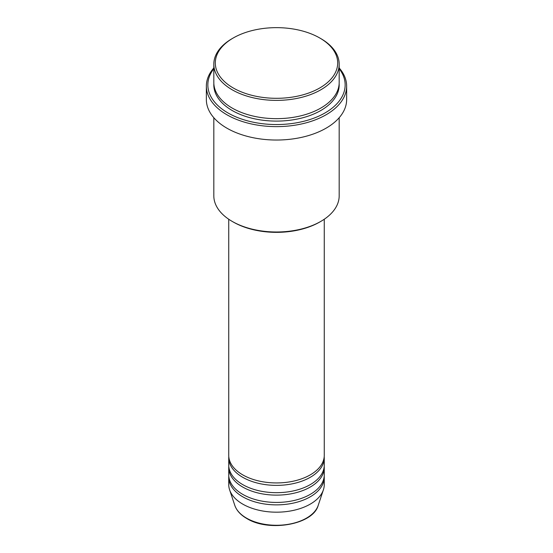 <?xml version="1.0" encoding="UTF-8"?>
<svg xmlns="http://www.w3.org/2000/svg" width="553" height="553" viewBox="0 0 553 553"><rect width="100%" height="100%" fill="white"/><g stroke="black" fill="none" stroke-linecap="round" stroke-linejoin="round"><path stroke-width="0.83" d="M228.742 219.244L228.742 455.361A47.758 27.574 0 0 0 242.732 474.861A47.758 27.574 0 0 0 294.777 480.84A47.758 27.574 0 0 0 324.258 455.361L324.258 219.244M228.79 456.584A47.758 27.574 0 0 0 228.742 457.801A47.758 27.574 0 0 0 242.732 477.301A47.758 27.574 0 0 0 294.777 483.274A47.758 27.574 0 0 0 324.258 457.801A47.758 27.574 0 0 0 324.21 456.584M228.742 457.801L228.742 465.114A47.758 27.574 0 0 0 242.732 484.608A47.758 27.574 0 0 0 294.777 490.587A47.758 27.574 0 0 0 324.258 465.114L324.258 457.801M228.79 466.331A47.758 27.574 0 0 0 228.742 467.548A47.758 27.574 0 0 0 242.732 487.048A47.758 27.574 0 0 0 294.777 493.027A47.758 27.574 0 0 0 324.258 467.548A47.758 27.574 0 0 0 324.21 466.331M228.742 467.548L228.742 474.861A47.758 27.574 0 0 0 242.732 494.361A47.758 27.574 0 0 0 294.777 500.334A47.758 27.574 0 0 0 324.258 474.861L324.258 467.548M228.79 476.078A47.758 27.574 0 0 0 228.742 477.301A47.758 27.574 0 0 0 242.732 496.794A47.758 27.574 0 0 0 294.777 502.774A47.758 27.574 0 0 0 324.258 477.301A47.758 27.574 0 0 0 324.21 476.078M233.235 87.962A61.189 35.33 0 0 0 319.765 87.962A61.189 35.33 0 0 0 319.772 37.998A61.189 35.33 0 0 0 319.765 37.998L320.823 38.606A62.683 36.187 180 0 1 339.183 64.196A62.683 36.187 180 0 1 300.486 97.632A62.683 36.187 180 0 1 232.177 89.786A62.683 36.187 180 0 1 213.817 64.196A62.683 36.187 180 0 1 232.177 38.606L233.228 37.998A61.189 35.33 0 0 0 233.235 87.962M320.823 221.394L319.772 222.002A61.189 35.33 180 0 1 233.235 222.002L232.177 221.394A62.683 36.187 0 0 0 320.823 221.394A62.683 36.187 0 0 0 339.183 195.803L339.183 117.713M213.817 68.745A68.655 39.636 0 0 0 227.954 112.936A68.655 39.636 0 0 0 315.417 117.561A68.655 39.636 0 0 0 339.183 68.745M339.183 67.957A70.148 40.5 180 0 1 346.648 86.13A70.148 40.5 180 0 1 303.341 123.547A70.148 40.5 180 0 1 226.903 114.768A70.148 40.5 180 0 1 206.352 86.13A70.148 40.5 180 0 1 213.817 67.957M213.817 64.196L213.817 82.473A62.683 36.187 0 0 0 232.177 108.063A62.683 36.187 0 0 0 300.486 115.909A62.683 36.187 0 0 0 339.183 82.473L339.183 64.196M206.352 86.13L206.352 99.533A70.148 40.5 0 0 0 226.903 128.172A70.148 40.5 0 0 0 303.341 136.95A70.148 40.5 0 0 0 346.648 99.533L346.648 86.13M228.742 477.301L228.742 484.608A47.758 27.574 0 0 0 229.606 489.834A47.758 27.574 0 0 0 242.732 504.108A47.758 27.574 0 0 0 290.498 510.972A47.758 27.574 0 0 0 323.394 489.834A47.758 27.574 0 0 0 324.258 484.608L324.258 477.301M320.823 38.606L319.772 37.998A61.189 35.33 0 0 0 233.228 37.998M213.817 117.713L213.817 195.803A62.683 36.187 0 0 0 232.177 221.394L233.228 222.002A61.189 35.33 180 0 1 233.228 222.002M246.479 518.099A42.457 24.512 0 0 0 288.942 524.203A42.457 24.512 0 0 0 318.189 505.414C313.102 524.721 268.779 532.325 246.749 518.486C240.603 514.919 236.622 510.557 234.811 505.414A42.457 24.512 0 0 0 246.479 518.099M339.148 83.697A62.683 36.187 180 0 1 301.461 118.107A62.683 36.187 180 0 1 232.177 110.503A62.683 36.187 180 0 1 213.852 83.697M318.189 505.414L323.394 489.834M234.811 505.414L229.606 489.834"/></g></svg>
